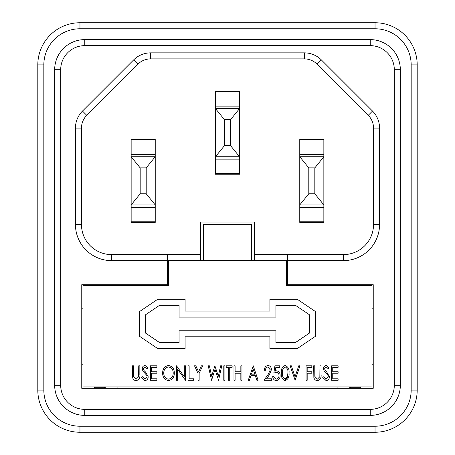 <?xml version="1.0" encoding="UTF-8"?>
<svg xmlns="http://www.w3.org/2000/svg" width="455" height="455" viewBox="0 0 455 455"><rect width="100%" height="100%" fill="white"/><g stroke="black" fill="none" stroke-linecap="round" stroke-linejoin="round"><path stroke-width="0.68" d="M167.281 284.711L81.763 284.711L81.763 388.291L373.236 388.291L373.236 284.711L287.719 284.711L287.719 254.601L343.423 254.601A30.11 30.11 0 0 0 373.532 224.491L373.532 128.094A18.064 18.064 0 0 0 368.243 115.32L317.101 64.172A18.064 18.064 0 0 0 304.327 58.883L150.673 58.883A18.064 18.064 0 0 0 137.899 64.172L86.757 115.32A18.064 18.064 0 0 0 81.468 128.094L81.468 224.491A30.11 30.11 0 0 0 111.577 254.601L167.281 254.601L167.281 284.711L168.487 284.711M200.399 260.431L200.399 254.601L167.281 254.601M287.719 254.601L254.601 254.601L254.601 222.08L200.399 222.08L200.399 254.601M254.601 254.601L254.601 260.431M286.513 284.711L287.719 284.711M370.222 45.636L370.222 39.613A30.11 30.11 0 0 1 400.332 69.723A30.11 30.11 0 0 0 370.222 39.613L84.778 39.613L370.222 39.613A30.11 30.11 0 0 1 400.332 69.723L400.332 385.277A30.11 30.11 0 0 1 370.222 415.387L84.778 415.387A30.11 30.11 0 0 1 54.668 385.277L54.668 69.723A30.11 30.11 0 0 1 84.778 39.613L84.778 45.636A24.087 24.087 0 0 0 60.691 69.723L60.691 385.277A24.087 24.087 0 0 0 84.778 409.363L370.222 409.363A24.087 24.087 0 0 0 394.309 385.277L394.309 69.723A24.087 24.087 0 0 0 370.222 45.636L84.778 45.636M79.961 28.773L79.961 22.75L375.039 22.75A42.156 42.156 0 0 1 417.195 64.906L417.195 390.094A42.156 42.156 0 0 1 375.039 432.25L79.961 432.25A42.156 42.156 0 0 1 37.805 390.094L37.805 64.906A42.156 42.156 0 0 1 79.961 22.75A42.156 42.156 0 0 0 37.805 64.906L43.828 64.906L43.828 390.094A36.133 36.133 0 0 0 79.961 426.227L375.039 426.227A36.133 36.133 0 0 0 411.172 390.094L411.172 64.906A36.133 36.133 0 0 0 375.039 28.773L79.961 28.773A36.133 36.133 0 0 0 43.828 64.906M150.673 52.86L150.673 58.883A18.064 18.064 0 0 0 137.899 64.172L86.757 115.32A18.064 18.064 0 0 0 81.468 128.094L75.445 128.094A24.087 24.087 0 0 1 82.497 111.06L133.639 59.918A24.087 24.087 0 0 1 150.673 52.86L304.327 52.86A24.087 24.087 0 0 1 321.361 59.918L372.503 111.06A24.087 24.087 0 0 1 379.555 128.094L379.555 224.491A36.133 36.133 0 0 1 343.423 260.624L287.719 260.624M215.454 174.202L239.546 174.202L239.546 156.742L215.454 156.742L215.454 174.202M215.454 91.102L215.454 108.563L239.546 108.563L239.546 91.102L215.454 91.102M131.148 222.381L155.235 222.381L155.235 204.915L131.148 204.915L131.148 222.381M131.148 139.275L131.148 156.742L155.235 156.742L155.235 139.275L131.148 139.275M299.765 139.275L299.765 156.742L323.852 156.742L323.852 139.275L299.765 139.275M299.765 204.915L299.765 222.381L323.852 222.381L323.852 204.915L299.765 204.915L299.765 154.33L323.852 154.33L323.852 221.778L299.765 221.778L299.765 204.915L308.797 193.779L314.82 193.779L314.82 167.884L308.797 167.884L308.797 193.779M337.104 284.711L337.104 285.723M337.104 386.892L337.104 388.291M349.747 284.711L349.747 285.723M349.747 386.892L349.747 388.291M117.896 388.291L117.896 386.892M117.896 285.723L117.896 284.711M105.253 388.291L105.253 386.892M105.253 285.723L105.253 284.711M360.587 388.291L360.587 386.892M360.587 285.723L360.587 284.711M94.412 386.892L94.412 388.291M94.412 284.711L94.412 285.723M373.236 308.797L372.031 308.797M372.031 364.199L373.236 364.199M82.969 308.797L81.763 308.797M81.763 364.199L82.969 364.199M239.546 106.157L239.546 91.705L215.454 91.705L215.454 106.157L239.546 106.157L239.546 173.605L215.454 173.605L215.454 106.157M230.509 119.705L224.491 119.705L224.491 145.6L230.509 145.6L230.509 119.705L239.546 108.563M224.491 145.6L215.454 156.742M239.546 156.742L230.509 145.6M215.454 108.563L224.491 119.705M323.852 154.33L323.852 139.878L299.765 139.878L299.765 154.33M323.852 204.915L314.82 193.779M299.765 156.742L308.797 167.884M314.82 167.884L323.852 156.742M155.235 154.33L155.235 139.878L131.148 139.878L131.148 154.33L155.235 154.33L155.235 221.778L131.148 221.778L131.148 154.33M146.203 167.884L140.18 167.884L140.18 193.779L146.203 193.779L146.203 167.884L155.235 156.742M140.18 193.779L131.148 204.915M155.235 204.915L146.203 193.779M131.148 156.742L140.18 167.884M203.413 260.431L203.413 224.298L251.587 224.298L251.587 260.431M284.517 380.568L288.715 376.615M273.825 373.049L274.934 365.82L279.751 365.82L279.751 367.304L275.838 367.304L275.252 371.115L276.577 370.825C279.006 371.343 280.189 372.918 280.121 375.551C280.155 378.429 278.841 380.13 276.174 380.647C274.024 380.232 272.869 378.873 272.71 376.569L273.825 376.569L276.236 379.163C278.102 378.736 279.029 377.513 279.012 375.494C279.006 373.606 278.102 372.543 276.299 372.304L273.825 373.049M270.304 369.864L267.978 366.935C266.306 367.316 265.475 368.425 265.487 370.268L264.372 370.268C264.355 367.6 265.572 365.996 268.029 365.45C270.287 365.9 271.419 367.344 271.413 369.778L269.235 375.005L266.556 378.793L271.601 378.793L271.601 380.272L264.002 380.272L268.24 374.294L270.304 369.864M248.254 380.272L253.259 365.82L258.076 380.272L256.865 380.272L255.318 375.642L251.006 375.642L249.465 380.272L248.254 380.272M156.901 380.272L150.417 380.272L150.417 365.82L156.901 365.82L156.901 367.304L151.532 367.304L151.532 371.752L156.901 371.752L156.901 373.231L151.532 373.231L151.532 378.793L156.901 378.793L156.901 380.272M148.194 376.734C148.137 378.947 147.056 380.255 144.963 380.647L141.522 377.485L142.472 376.751L144.912 379.163L147.084 376.712L146.686 375.295L142.881 371.024L142.267 368.823C142.284 366.901 143.206 365.78 145.026 365.45L148.012 367.896L147.096 368.783L144.974 366.935L143.376 368.76L144.104 370.632L145.589 372.071L148.194 376.734M132.65 377.593L132.445 365.82L133.554 365.82L133.599 376.404L136.204 379.163L138.627 376.723L138.747 365.82L139.856 365.82L139.856 374.55C140.254 377.752 139.054 379.788 136.261 380.647C134.339 380.505 133.133 379.487 132.65 377.593M372.031 285.723L286.513 285.723L286.513 260.431L168.487 260.431L168.487 285.723L82.969 285.723L82.969 386.892L372.031 386.892L372.031 285.723M185.105 348.57L185.105 336.768L269.895 336.768L269.895 348.57L297.314 348.57L315.52 336.256L315.52 311.607L297.314 299.293L269.895 299.293L269.895 311.089L185.105 311.089L185.105 299.293L157.686 299.293L139.48 311.607L139.48 336.256L157.686 348.57L185.105 348.57M168.504 380.647C164.602 379.817 162.651 377.303 162.645 373.111C162.617 368.908 164.539 366.355 168.413 365.45C172.365 366.264 174.333 368.795 174.322 373.043C174.333 377.246 172.399 379.783 168.504 380.647M177.655 369.278L177.655 380.272L176.546 380.272L176.546 365.82L184.326 376.842L184.326 365.82L185.441 365.82L185.441 380.272L177.655 369.278M193.591 380.272L188.034 380.272L188.034 365.82L189.143 365.82L189.143 378.793L193.591 378.793L193.591 380.272M198.039 380.272L198.039 373.401L194.518 365.82L195.815 365.82L198.596 371.809L201.372 365.82L202.668 365.82L199.148 373.401L199.148 380.272L198.039 380.272M211.592 380.272L208.231 365.82L209.385 365.82L211.655 376.2L214.885 365.82L218.326 376.2L220.612 365.82L221.756 365.82L218.576 380.272L214.993 369.341L211.592 380.272M224.906 380.272L223.792 380.272L223.792 365.82L224.906 365.82L224.906 380.272M228.609 380.272L228.609 367.304L226.203 367.304L226.203 365.82L232.13 365.82L232.13 367.304L229.724 367.304L229.724 380.272L228.609 380.272M235.099 380.272L233.984 380.272L233.984 365.82L235.099 365.82L235.099 371.752L240.843 371.752L240.843 365.82L241.952 365.82L241.952 380.272L240.843 380.272L240.843 373.231L235.099 373.231L235.099 380.272M289.016 373.054C289.488 376.78 288.203 379.311 285.16 380.647C282.157 379.294 280.911 376.763 281.423 373.054C280.906 369.341 282.151 366.804 285.16 365.45C288.203 366.787 289.488 369.323 289.016 373.054M295.13 380.272L290.131 365.82L291.342 365.82L295.039 376.916L298.742 365.82L299.947 365.82L295.13 380.272M307.176 380.272L306.067 380.272L306.067 365.82L311.811 365.82L311.811 367.304L307.176 367.304L307.176 371.752L311.811 371.752L311.811 373.231L307.176 373.231L307.176 380.272M313.865 377.593L313.66 365.82L314.775 365.82L314.82 376.404L317.419 379.163L319.848 376.723L319.962 365.82L321.071 365.82L321.071 374.55C321.469 377.752 320.274 379.788 317.482 380.647C315.56 380.505 314.354 379.487 313.865 377.593M329.414 376.734C329.352 378.947 328.277 380.255 326.178 380.647L322.743 377.485L323.693 376.751L326.127 379.163L328.3 376.712L327.901 375.295L324.096 371.024L323.482 368.823C323.499 366.901 324.421 365.78 326.241 365.45L329.227 367.896L328.317 368.783L326.189 366.935L324.591 368.76L325.319 370.632L326.804 372.071L329.414 376.734M338.122 380.272L331.638 380.272L331.638 365.82L338.122 365.82L338.122 367.304L332.747 367.304L332.747 371.752L338.122 371.752L338.122 373.231L332.747 373.231L332.747 378.793L338.122 378.793L338.122 380.272M159.534 305.316L145.503 314.803L145.503 333.06L159.534 342.547L179.082 342.547L179.082 330.751L275.918 330.751L275.918 342.547L295.466 342.547L309.497 333.06L309.497 314.803L295.466 305.316L275.918 305.316L275.918 317.112L179.082 317.112L179.082 305.316L159.534 305.316M173.207 373.037C173.207 369.653 171.626 367.617 168.458 366.935C165.313 367.657 163.743 369.716 163.76 373.106C163.76 376.473 165.33 378.492 168.458 379.163C171.643 378.497 173.224 376.456 173.207 373.037M254.823 374.158L253.162 369.176L251.501 374.158L254.823 374.158M285.194 366.935C282.982 368.146 282.094 370.182 282.532 373.049C282.089 375.91 282.976 377.946 285.194 379.163L287.503 376.683L287.907 373.049C288.294 370.194 287.389 368.158 285.194 366.935M350.35 285.723L350.35 285.313L359.985 285.313L359.985 285.723M359.985 386.892L359.985 387.688L350.35 387.688L350.35 386.892M104.65 386.892L104.65 387.688L95.015 387.688L95.015 386.892M95.015 285.723L95.015 285.313L104.65 285.313L104.65 285.723M343.423 260.624L343.423 254.601A30.11 30.11 0 0 0 373.532 224.491L379.555 224.491M167.281 260.624L111.577 260.624A36.133 36.133 0 0 1 75.445 224.491L75.445 128.094M84.778 409.363L84.778 415.387A30.11 30.11 0 0 1 54.668 385.277L60.691 385.277M394.309 385.277L400.332 385.277A30.11 30.11 0 0 1 370.222 415.387L370.222 409.363M60.691 69.723L54.668 69.723A30.11 30.11 0 0 1 84.778 39.613M321.361 59.918L317.101 64.172A18.064 18.064 0 0 0 304.327 58.883L304.327 52.86M379.555 128.094L373.532 128.094A18.064 18.064 0 0 0 368.243 115.32L372.503 111.06M75.445 224.491L81.468 224.491A30.11 30.11 0 0 0 111.577 254.601L111.577 260.624M400.332 69.723L394.309 69.723M82.497 111.06L86.757 115.32M133.639 59.918L137.899 64.172M375.039 28.773L375.039 22.75A42.156 42.156 0 0 1 417.195 64.906L411.172 64.906M411.172 390.094L417.195 390.094A42.156 42.156 0 0 1 375.039 432.25L375.039 426.227M79.961 426.227L79.961 432.25A42.156 42.156 0 0 1 37.805 390.094L43.828 390.094M239.546 159.148L215.454 159.148M323.852 207.326L299.765 207.326M155.235 207.326L131.148 207.326"/></g></svg>

